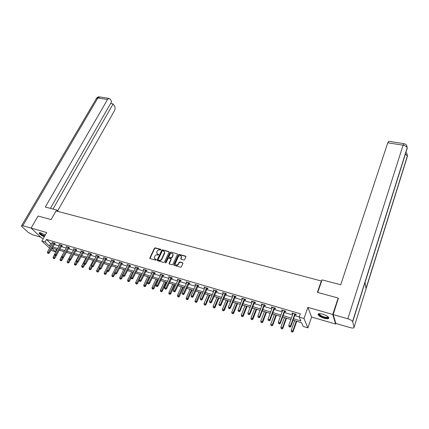 <?xml version="1.0" encoding="UTF-8"?>
<svg xmlns="http://www.w3.org/2000/svg" width="429" height="429" viewBox="0 0 429 429"><rect width="100%" height="100%" fill="white"/><g stroke="black" fill="none" stroke-linecap="round" stroke-linejoin="round"><path stroke-width="0.64" d="M160.966 249.834L160.773 249.356L155.212 247.839L154.435 248.23L149.742 258.135L150.07 258.58L155.652 260.162L156.247 259.717L155.287 259.191L154.236 257.749L154.815 256.172C155.416 255.153 156.253 254.735 157.32 254.912L158.044 255.116L158.633 254.681L157.679 254.161L156.628 252.713L157.202 251.163C157.797 250.155 158.628 249.737 159.695 249.909L160.966 249.834M161.009 249.651L155.427 248.123L154.649 248.514L149.978 258.542M156.017 259.4L155.287 259.191M158.403 254.359L157.679 254.161M322.747 314.184C319.31 313.331 317.782 313.556 318.162 314.854C319.079 316.141 321.069 317.272 324.131 318.248C327.584 319.117 329.123 318.897 328.753 317.583C327.82 316.291 325.82 315.159 322.747 314.184M45.276 235.049L40.9 232.926C39.591 232.572 38.985 232.657 39.077 233.188C39.741 234.357 41.484 235.553 44.3 236.77M183.843 260.028L184.642 259.625L185.907 256.842L185.607 256.14L179.172 254.381L178.378 254.783L173.772 264.891L174.12 265.395L180.582 267.224L181.387 266.822L182.974 263.234L182.625 262.714L179.858 261.942L179.059 262.339L178.292 264.017C176.828 265.562 175.81 265.465 175.225 263.733L178.362 256.671C179.831 255.137 180.85 255.239 181.419 256.971L180.732 258.751L181.076 259.261L183.843 260.028M335.875 323.439L335.666 324.072L332.732 314.468L338.154 298.032L317.396 292.358L321.337 280.979L56.043 210.912L51.115 219.584L38.09 216.023L31.102 228.078L46.691 232.545L41.892 241.018L45.029 241.945L46.445 239.43L300.338 313.781L299.179 317.063L303.995 318.484L307.883 327.858L303.212 326.453L301.614 322.721L293.071 320.168M332.732 314.468L307.888 307.352L303.995 318.484M169.069 252.236L168.79 251.55L162.527 249.839L161.744 250.23L157.078 260.199L157.411 260.66L163.696 262.441L164.489 262.044L169.069 252.236M170.79 252.096L177.139 253.829L177.483 254.327L172.876 264.414L172.077 264.816L169.342 264.039L169.005 263.551L170.919 259.32L170.635 258.623L168.833 258.124L168.039 258.521L166.103 262.687L165.347 262.473L170.002 252.488L170.79 252.096L177.139 253.829M338.154 298.032L338.374 298.836M31.102 228.078L41.549 237.956L43.334 238.476M321.509 281.531L321.337 280.979M46.445 239.43L50.67 243.463L52.011 243.86M54.059 244.46L59.089 245.951M61.143 246.557L66.259 248.069M68.318 248.675L73.531 250.214M75.59 250.826L80.893 252.391M82.958 253.003L88.353 254.595M90.428 255.207L95.914 256.826M97.994 257.443L103.582 259.095M105.663 259.706L111.352 261.39M113.438 262.006L119.23 263.717M121.316 264.334L127.215 266.077M129.306 266.693L135.312 268.468M137.409 269.085L143.522 270.892M145.624 271.514L151.85 273.353M153.957 273.975L160.296 275.847M162.403 276.469L168.86 278.378M170.978 279L177.552 280.947M179.671 281.569L186.368 283.548M188.492 284.175L195.313 286.191M197.442 286.819L204.392 288.873M206.521 289.505L213.604 291.597M215.739 292.224L222.957 294.358M225.096 294.991L232.448 297.163M234.588 297.796L242.085 300.01M244.23 300.643L251.871 302.901M254.016 303.534L261.808 305.834M263.958 306.472L271.9 308.816M274.051 309.454L282.148 311.845M284.298 312.478L292.557 314.918M294.712 315.556L299.238 316.892M54.58 243.645L55.309 243.86L54.617 243.189L51.909 242.396L52.504 242.97M61.663 245.731L62.403 245.951L61.717 245.281L58.977 244.471L59.577 245.061M68.838 247.844L69.589 248.069L68.913 247.394L66.136 246.578L66.747 247.179M76.11 249.989L76.871 250.209L76.206 249.539L73.391 248.713L74.008 249.329M83.478 252.155L84.25 252.386L83.591 251.71L80.738 250.874L81.36 251.507M90.943 254.354L91.726 254.585L91.077 253.914L88.186 253.062L88.819 253.716M98.509 256.585L99.303 256.815L98.665 256.145L95.737 255.282L96.369 255.952M106.177 258.843L106.982 259.078L106.354 258.408L103.384 257.534L104.032 258.21M113.953 261.132L114.763 261.374L114.152 260.698L111.143 259.813L111.803 260.5M121.831 263.454L122.656 263.696L122.056 263.025L119.005 262.124L119.675 262.816M129.821 265.808L130.657 266.055L130.067 265.379L126.973 264.473L127.66 265.17M137.923 268.195L138.771 268.441L138.192 267.771L135.055 266.849L135.752 267.557M146.133 270.613L146.991 270.865L146.428 270.195L143.248 269.256L143.962 269.97M154.467 273.064L155.336 273.321L154.783 272.651L151.56 271.702L152.284 272.426M162.913 275.552L163.798 275.815L163.261 275.145L159.985 274.179L160.73 274.909M171.482 278.078L172.378 278.341L171.857 277.67L168.533 276.694L169.294 277.434M180.175 280.636L181.081 280.904L180.577 280.234L177.209 279.247L177.981 279.992M188.991 283.237L189.913 283.505L189.425 282.84L186.004 281.832L186.797 282.588M197.941 285.87L198.874 286.143L198.402 285.478L194.932 284.459L195.737 285.221M207.019 288.545L207.968 288.824L207.507 288.154L203.989 287.119L204.815 287.891M216.232 291.259L217.197 291.543L216.758 290.873L213.181 289.827L214.023 290.605M225.584 294.01L226.566 294.299L226.142 293.634L222.512 292.567L223.37 293.361M235.081 296.809L236.073 297.099L235.666 296.439L231.987 295.356L232.861 296.155M244.718 299.646L245.726 299.941L245.334 299.281L241.602 298.182L242.492 298.992M254.499 302.525L255.523 302.831L255.158 302.172L251.362 301.051L252.273 301.871M264.436 305.453L265.476 305.759L265.127 305.099L261.272 303.968L262.205 304.799M274.528 308.424L275.584 308.735L275.252 308.081L271.343 306.928L271.675 307.588L272.292 307.77M274.104 308.301L274.394 308.387M284.776 311.443L285.848 311.76L285.542 311.105L281.563 309.936L281.88 310.591L282.534 310.784M284.363 311.325L284.647 311.406M295.184 314.511L296.273 314.832L295.989 314.178L291.951 312.988L292.246 313.642L292.943 313.851M294.787 314.393L295.061 314.473M307.888 307.352L311.61 317.031L335.666 324.072M311.61 317.031L307.883 327.858M56.59 249.399L55.336 251.673L52.258 250.74L51.148 249.699M293.565 318.774L300.847 320.946L299.179 317.063M45.029 241.945L49.276 245.956L50.617 246.353M52.665 246.965L57.7 248.466M59.754 249.077L64.881 250.606M66.935 251.217L72.152 252.772M74.212 253.389L79.521 254.971M81.585 255.587L86.985 257.196M89.06 257.813L94.552 259.448M96.632 260.071L102.225 261.738M104.306 262.36L110.001 264.055M112.087 264.677L117.884 266.404M119.975 267.031L125.874 268.79M127.971 269.412L133.982 271.203M136.079 271.83L142.197 273.654M144.305 274.281L150.531 276.137M152.644 276.764L158.987 278.657M161.1 279.29L167.562 281.215M169.68 281.848L176.26 283.805M178.384 284.438L185.087 286.438M187.21 287.071L194.042 289.108M196.171 289.741L203.132 291.817M205.26 292.455L212.355 294.567M214.489 295.206L221.713 297.356M223.858 297.994L231.22 300.193M233.36 300.831L240.867 303.067M243.012 303.705L250.665 305.984M252.815 306.628L260.612 308.955M262.768 309.593L270.72 311.963M272.871 312.607L280.979 315.025M283.14 315.669L291.409 318.13M49.576 248.225L41.892 241.018M51.871 248.402L55.336 251.673M290.91 319.519L282.636 317.042M280.475 316.398L272.361 313.969M270.206 313.326L262.253 310.945M260.097 310.301L252.295 307.963M250.145 307.32L242.487 305.03M240.342 304.386L232.829 302.139M230.689 301.496L223.321 299.292M221.176 298.654L213.948 296.487M211.813 295.849L204.719 293.726M202.585 293.087L195.624 291.007M193.49 290.369L186.658 288.32M184.534 287.687L177.826 285.676M175.702 285.044L169.117 283.07M166.999 282.438L160.537 280.507M158.419 279.874L152.075 277.971M149.962 277.343L143.731 275.477M141.624 274.844L135.505 273.016M133.403 272.388L127.397 270.586M125.3 269.959L119.396 268.195M117.305 267.567L111.502 265.83M109.416 265.208L103.721 263.503M101.641 262.88L96.042 261.207M93.967 260.585L88.471 258.939M86.395 258.317L80.995 256.703M78.925 256.081L73.616 254.494M71.557 253.877L66.339 252.316M64.28 251.7L59.159 250.166M57.105 249.549L52.065 248.042M50.67 243.463L49.276 245.956M104.016 258.204L104.167 257.915M111.76 260.489L111.942 260.119M119.611 262.8L114.79 272.592L116.066 272.978L116.683 273.632L122.152 263.133M127.569 265.143L127.783 264.709M135.634 267.519L135.848 267.079M143.817 269.927L144.026 269.487M152.113 272.372L152.322 271.927M160.526 274.85L160.736 274.399M169.064 277.365L169.273 276.909M177.719 279.912L177.928 279.456M186.502 282.502L186.706 282.041M195.415 285.124L195.619 284.658M204.456 287.789L204.66 287.317M213.631 290.492L213.835 290.015M222.946 293.232L223.144 292.755M232.4 296.021L232.593 295.533M241.994 298.847L242.192 298.353M251.737 301.716L251.93 301.222M261.631 304.628L261.824 304.129M271.675 307.588L271.868 307.084M281.88 310.591L282.067 310.081M292.246 313.642L292.428 313.132M157.035 253.791L157.893 254.44M154.66 258.837L155.507 259.47M169.112 251.882L162.741 250.123L161.958 250.515L157.314 260.618M162.752 250.751L162.205 251.024L158.167 259.572L158.355 260.06L159.127 260.28C160.205 260.462 161.047 260.044 161.647 259.014L164.586 252.45L163.519 250.96L162.752 250.751M164.404 251.635L164.613 253.432L161.862 259.293C161.261 260.323 160.419 260.741 159.341 260.559L158.574 260.339M170.962 258.955L171.128 259.604L169.23 263.991M170.999 252.381L170.211 252.772L165.524 262.956M172.839 255.18L172.984 254.638C172.404 252.965 171.396 252.879 169.964 254.392L168.849 256.874L169.187 257.357L170.989 257.856L171.782 257.459L172.839 255.18L173.043 255.464L172.849 253.947M173.043 255.464L171.986 257.743L171.198 258.14L169.396 257.641M181.29 256.242L181.617 257.255L180.941 259.202M175.579 264.757C176.55 265.749 177.526 265.599 178.496 264.296L178.292 264.017M182.963 263.057L180.057 262.221L179.258 262.623L178.496 264.296M185.95 256.488L179.37 254.67L178.577 255.067L173.997 265.342M54.563 254.52L53.046 257.277L54.853 258.258L59.282 250.204M53.673 258.365L53.228 258.226L53.952 258.623L53.673 258.365L55.293 255.577M53.228 258.226L53.046 257.277M54.853 258.258L53.952 258.623M53.882 242.975L48.552 252.434L47.421 252.091L52.638 242.61M54.832 243.399L49.26 253.094L48.552 252.434L48.053 253.19L47.603 253.051L48.053 253.19M48.343 253.453L49.26 253.094M47.421 252.091L47.603 253.051M44.6 236.24C41.393 234.84 39.838 233.671 39.935 232.727M40.224 232.765L40.235 232.926C40.862 233.966 42.38 234.969 44.777 235.929M39.312 232.759L39.323 232.813C39.988 233.977 41.72 235.167 44.525 236.374M328.255 316.967C328.507 317.674 327.906 317.986 326.453 317.9C323.075 317.717 317.642 314.629 319.149 313.744L319.267 313.674M319.487 313.663L319.492 314.291C320.876 315.857 323.16 316.897 326.351 317.417L328.083 316.811M318.248 313.98L318.372 314.344C320.082 316.286 322.914 317.578 326.871 318.227L328.871 317.873M58.403 211.535L57.084 210.135L45.308 207.041L107.529 99.485L97.839 97.989L22.817 225.708L31.108 228.083M56.564 211.052L57.084 210.135M57.679 210.768L114.511 110.602C115.245 109.068 115.288 107.641 114.64 106.333L113.133 103.915L53.014 209.068M22.817 225.708L21.461 225.906L22.013 226.635L28.25 232.421L32.55 234.776L40.707 237.162M50.386 208.376L111.685 101.587L110.151 99.12L108.998 98.386L107.529 99.485M110.58 103.512L113.133 103.915M317.728 292.449L322.082 279.869L340.723 284.776L387.768 142.809L388.728 141.307M354.048 327.311L366.098 288.69L365.036 282.454L352.697 321.707L354.048 327.311C354.005 328.174 352.676 328.265 350.069 327.584L335.864 323.434L333.177 314.596L338.266 298.45M352.697 321.707L352.595 321.46C351.85 320.447 350.262 319.557 347.817 318.79L333.177 314.596M365.036 282.454L407.239 148.155L406.864 145.914M366.098 288.69L407.437 156.22L407.051 153.979M66.881 246.798L60.065 259.438L61.883 260.424L63.487 257.475M60.704 260.532L60.253 260.392L60.977 260.789L60.704 260.532L62.323 257.722M60.253 260.392L60.065 259.438M61.883 260.424L60.977 260.789M71.386 253.823L67.181 261.626L68.999 262.618L70.512 259.802M67.825 262.73L67.369 262.586L68.093 262.982L67.825 262.73L69.45 259.899L69.916 260.038L69.45 259.899M67.369 262.586L67.181 261.626M68.999 262.618L68.093 262.982M60.977 245.061L55.657 254.595L54.515 254.247L59.711 244.691M61.921 245.479L56.36 255.255L55.657 254.595L55.159 255.357L54.697 255.217L55.159 255.357M55.438 255.62L56.36 255.255M54.515 254.247L54.697 255.217M61.889 257.411L62.629 257.818L61.889 257.411L61.701 256.435L63.551 257.448L69.107 247.587M68.163 247.174L62.355 257.556M62.629 257.818L63.551 257.448M78.577 255.979L74.383 263.84L76.212 264.838L77.633 262.162M75.043 264.956L74.576 264.811L75.306 265.208L75.043 264.956L76.7 262.028M74.576 264.811L74.383 263.84M76.212 264.838L75.306 265.208M85.859 258.156L81.687 266.087L83.516 267.085L84.84 264.559M82.352 267.208L81.88 267.063L82.609 267.46L82.352 267.208L84.052 264.184M81.88 267.063L81.687 266.087M83.516 267.085L82.609 267.46M93.243 260.365L89.082 268.361L90.916 269.364L92.224 266.849M89.758 269.492L89.28 269.342L90.015 269.744L89.758 269.492L91.57 266.232M89.28 269.342L89.082 268.361M90.916 269.364L90.015 269.744M75.445 249.313L70.158 259.009L68.983 258.649L74.147 248.933M76.383 249.721L70.839 259.668L70.158 259.009L69.643 259.776M69.916 260.038L70.839 259.668M68.983 258.649L69.176 259.636M82.818 251.485L77.552 261.261L76.362 260.896L81.505 251.099M83.757 251.882L78.228 261.915L77.552 261.261L77.032 262.033L76.555 261.888L77.032 262.033M77.306 262.296L78.228 261.915M76.362 260.896L76.555 261.888M90.299 253.684L85.049 263.54L83.843 263.17L88.964 253.292M91.232 254.07L85.709 264.2L85.049 263.54L84.524 264.318L84.041 264.173L84.524 264.318M84.786 264.58L85.709 264.2M83.843 263.17L84.041 264.173M100.718 262.607L96.579 270.667L98.418 271.675L99.716 269.139M97.26 271.804L96.777 271.654L97.517 272.056L97.26 271.804L99.201 268.286M96.777 271.654L96.579 270.667M98.418 271.675L97.517 272.056M97.876 255.915L92.643 265.851L91.42 265.481L96.525 255.518M98.804 256.29L93.297 266.511L92.643 265.851L92.112 266.634L91.624 266.484L92.112 266.634M92.374 266.897L93.297 266.511M91.42 265.481L91.624 266.484M108.301 264.87L104.172 273L106.022 274.013L107.325 271.439M104.869 274.147L104.376 273.997L105.116 274.404L104.869 274.147L106.928 270.361M104.376 273.997L104.172 273M106.022 274.013L105.116 274.404M105.555 258.172L100.343 268.195L99.104 267.819L104.188 257.77M106.478 258.542L100.987 268.854L100.343 268.195L99.807 268.983L99.308 268.827L99.807 268.983M100.064 269.246L100.987 268.854M99.104 267.819L99.308 268.827M115.98 267.17L111.872 275.37L113.728 276.383L115.074 273.691M112.575 276.528L112.082 276.373L112.822 276.78L112.575 276.528L117.219 267.54M112.082 276.373L111.872 275.37M113.728 276.383L112.822 276.78M113.336 260.462L108.151 270.57L106.896 270.19L111.953 260.054M114.264 260.821L108.784 271.225L108.151 270.57L107.604 271.359L107.1 271.208L107.604 271.359M107.856 271.621L108.784 271.225M106.896 270.19L107.1 271.208M123.767 269.503L119.675 277.767L120.94 278.153L121.536 278.791L122.973 275.868M120.393 278.936L119.889 278.78L120.629 279.188L120.393 278.936L125.021 269.879M119.889 278.78L119.675 277.767M121.536 278.791L120.629 279.188M121.23 262.784L116.066 272.978L115.514 273.772L115.004 273.616L115.514 273.772M115.76 274.034L116.683 273.632M114.79 272.592L115.004 273.616M131.655 271.863L127.59 280.201L128.866 280.593L129.451 281.226L131.022 277.997M128.314 281.376L127.799 281.22L128.55 281.628L128.314 281.376L132.931 272.243M127.799 281.22L127.59 280.201M129.451 281.226L128.55 281.628M129.231 265.133L124.094 275.418L122.801 275.027L127.804 264.714M130.148 265.471L124.7 276.078L124.094 275.418L123.531 276.222L123.016 276.061L123.531 276.222M123.772 276.48L124.7 276.078M122.801 275.027L123.016 276.061M139.656 274.254L135.607 282.668L136.905 283.065L137.478 283.698L139.184 280.142M136.342 283.853L135.827 283.692L136.572 284.105L136.342 283.853L140.948 274.64M135.827 283.692L135.607 282.668M137.478 283.698L136.572 284.105M137.344 267.519L132.229 277.895L130.92 277.499L135.896 267.095M138.256 267.846L132.824 278.55L132.229 277.895L131.66 278.7L131.14 278.539L131.66 278.7M131.901 278.963L132.824 278.55M130.92 277.499L131.14 278.539M147.764 276.684L143.742 285.167L145.056 285.569L145.613 286.202L149.823 277.3M144.487 286.363L143.962 286.202L144.712 286.615L144.487 286.363L149.072 277.075M143.962 286.202L143.742 285.167M145.613 286.202L144.712 286.615M145.57 269.938L140.481 280.41L139.152 280.003L144.106 269.509M146.482 270.254L141.066 281.065L140.481 280.41L139.908 281.215L139.377 281.054L139.908 281.215M140.138 281.478L141.066 281.065M139.152 280.003L139.377 281.054M155.984 279.145L151.984 287.703L153.319 288.111L153.866 288.744L158.049 279.762M152.74 288.91L152.209 288.744L152.96 289.162L152.74 288.91L157.314 279.542M152.209 288.744L151.984 287.703M153.866 288.744L152.96 289.162M157.309 260.183L157.164 260.489M153.914 272.394L148.852 282.958L147.506 282.545L152.429 271.959M154.821 272.694L149.421 283.607L148.852 282.958L148.273 283.767L147.732 283.607L148.273 283.767M148.498 284.03L149.421 283.607M147.506 282.545L147.732 283.607M164.323 281.639L160.349 290.272L161.701 290.69L162.232 291.318L166.393 282.255M161.116 291.489L160.575 291.323L161.331 291.741L161.116 291.489L165.669 282.041M160.575 291.323L160.349 290.272M162.232 291.318L161.331 291.741M162.377 274.882L157.346 285.537L155.979 285.124L160.87 274.437M163.283 275.171L157.899 286.191L157.346 285.537L156.757 286.358L156.204 286.191L156.757 286.358M156.976 286.62L157.899 286.191M155.979 285.124L156.204 286.191M172.78 284.17L168.828 292.878L170.2 293.302L170.721 293.929L174.85 284.786M169.605 294.106L169.058 293.94L169.814 294.358L169.605 294.106L174.147 284.577M169.058 293.94L168.828 292.878M170.721 293.929L169.814 294.358M170.957 277.407L165.959 288.159L164.57 287.736L169.428 276.957M171.863 277.681L166.495 288.814L165.959 288.159L165.358 288.985L164.806 288.814L165.358 288.985M165.578 289.243L166.495 288.814M164.57 287.736L164.806 288.814M181.354 286.733L177.429 295.527L178.823 295.951L179.327 296.584L183.43 287.355M178.223 296.766L177.665 296.595L178.426 297.013L178.223 296.766L182.743 287.151M177.665 296.595L177.429 295.527M179.327 296.584L178.426 297.013M179.665 279.965L174.7 290.819L173.289 290.39L178.115 279.51M180.561 280.228L175.22 291.468L174.7 290.819L174.088 291.645L173.525 291.473L174.088 291.645M174.303 291.908L175.22 291.468M173.289 290.39L173.525 291.473M190.052 289.339L186.159 298.209L187.57 298.643L188.058 299.27L192.133 289.961M186.958 299.458L186.395 299.286L187.157 299.71L186.958 299.458L191.457 289.757M186.395 299.286L186.159 298.209M188.058 299.27L187.157 299.71M188.497 282.566L183.564 293.516L182.137 293.082L186.926 282.105M189.382 282.824L184.073 294.165L183.564 293.516L182.947 294.348L182.379 294.176L182.947 294.348M183.151 294.61L184.073 294.165M182.137 293.082L182.379 294.176M198.879 291.977L195.007 300.927L196.439 301.373L196.916 301.995L200.96 292.599M195.822 302.193L195.254 302.016L196.015 302.44L195.822 302.193L200.305 292.406M195.254 302.016L195.007 300.927M196.916 301.995L196.015 302.44M197.463 285.199L192.567 296.257L191.114 295.812L195.865 284.733M198.327 285.457L193.055 296.906L192.567 296.257L191.94 297.093L191.361 296.916L191.94 297.093M192.138 297.351L193.055 296.906M191.114 295.812L191.361 296.916M207.829 294.659L203.989 303.694L205.443 304.14L205.904 304.762L209.915 295.281M204.821 304.965L204.236 304.783L205.003 305.212L209.277 295.093M204.236 304.783L203.989 303.694M205.904 304.762L205.003 305.212M206.558 287.875L201.7 299.034L200.225 298.584L204.939 287.398M207.411 288.127L202.172 299.683L201.7 299.034L201.062 299.876L200.477 299.699L201.062 299.876M201.255 300.134L202.172 299.683M200.225 298.584L200.477 299.699M216.913 297.377L213.106 306.494L214.58 306.95L215.02 307.572L218.999 297.999M213.948 307.775L213.358 307.598L214.125 308.027L218.382 297.817M213.358 307.598L213.106 306.494M215.02 307.572L214.125 308.027M215.787 290.594L210.966 301.855L209.47 301.399L214.146 290.106M216.624 290.835L211.427 302.499L210.966 301.855L210.323 302.702L209.727 302.52L210.323 302.702M210.51 302.96L211.427 302.499M209.47 301.399L209.727 302.52M226.131 300.134L222.356 309.336L223.852 309.797L224.276 310.419L228.223 300.761M223.209 310.634L222.608 310.451L223.38 310.88L227.617 300.579M222.608 310.451L222.356 309.336M224.276 310.419L223.38 310.88M225.161 293.345L220.377 304.719L218.86 304.258L223.488 292.857M225.976 293.586L220.817 305.362L220.377 304.719L219.723 305.571L219.117 305.384L219.723 305.571M219.9 305.829L220.817 305.362M218.86 304.258L219.117 305.384M235.483 302.933L231.74 312.226L233.258 312.693L233.666 313.309L237.575 303.56M232.609 313.529L232.003 313.347L232.77 313.781L236.996 303.383M232.003 313.347L231.74 312.226M233.666 313.309L232.77 313.781M234.668 296.144L229.928 307.625L228.389 307.153L232.974 295.645M235.473 296.38L230.352 308.269L229.928 307.625L229.268 308.483L228.652 308.295L229.268 308.483M229.44 308.741L230.352 308.269M228.389 307.153L228.652 308.295M244.975 305.775L241.27 315.154L242.814 315.626L243.2 316.248L247.072 306.403M242.149 316.473L241.532 316.286L242.31 316.72L246.509 306.231M241.532 316.286L241.27 315.154M243.2 316.248L242.31 316.72M244.326 298.986L239.629 310.575L238.063 310.103L242.605 298.477M245.109 299.217L244.509 299.941L240.031 311.218L239.629 310.575L238.958 311.438L238.331 311.25L238.958 311.438M239.119 311.695L240.031 311.218M238.063 310.103L238.331 311.25M254.612 308.66L250.944 318.13L252.509 318.608L252.879 319.224L256.714 309.288M251.839 319.46L251.212 319.267L251.989 319.707L256.172 309.121M251.212 319.267L250.944 318.13M252.879 319.224L251.989 319.707M254.129 301.866L249.48 313.572L247.892 313.09L252.381 301.351M254.896 302.091L254.295 302.826L249.866 314.21L249.48 313.572L248.799 314.441L248.16 314.248L248.799 314.441M248.954 314.698L249.866 314.21M247.892 313.09L248.16 314.248M264.393 311.583L260.768 321.149L262.355 321.637L262.704 322.254L266.495 312.215M261.674 322.49L261.036 322.297L261.813 322.737L262.355 321.637L265.975 312.06M261.036 322.297L260.768 321.149M262.704 322.254L261.813 322.737M264.087 304.794L259.481 316.618L257.867 316.125L262.312 304.274M264.832 305.014L264.226 305.754L259.845 317.256L259.481 316.618L258.789 317.492L258.145 317.294L258.789 317.492M258.939 317.744L259.845 317.256M257.867 316.125L258.145 317.294M274.324 314.559L270.737 324.217L272.351 324.71L272.683 325.321L276.432 315.186M271.659 325.573L271.015 325.375L271.793 325.815L272.351 324.71L275.933 315.036M271.015 325.375L270.737 324.217M272.683 325.321L271.793 325.815M274.195 307.77L269.643 319.707L268.002 319.208L272.394 307.239M274.925 307.984L274.324 308.714L269.986 320.345L269.643 319.707L268.94 320.586L268.286 320.388L268.94 320.586M273.992 308.054L274.324 308.714L273.986 308.076M269.08 320.838L269.986 320.345M268.002 319.208L268.286 320.388M284.411 317.578L280.866 327.327L282.502 327.831L282.813 328.442L286.518 318.205M281.805 328.7L281.151 328.496L281.928 328.941L282.502 327.831L286.041 318.066M281.151 328.496L280.866 327.327M282.813 328.442L281.928 328.941M284.465 310.789L279.96 322.849L278.298 322.34L282.636 310.253M285.172 310.998L284.566 311.749L280.287 323.482L279.96 322.849L279.252 323.734L278.587 323.53L279.252 323.734M279.381 323.986L280.287 323.482M278.298 322.34L278.587 323.53M294.653 320.64L291.152 330.491L292.814 331.006L293.104 331.612L296.761 321.273M292.106 331.874L291.441 331.671L292.219 332.116L292.814 331.006L296.31 321.133M291.441 331.671L291.152 330.491M293.104 331.612L292.219 332.116M294.9 313.856L290.449 326.04L288.755 325.525L293.039 313.309M295.586 314.06L294.975 314.822L290.749 326.673L290.449 326.04L289.725 326.93L289.049 326.721L289.725 326.93M289.848 327.182L290.749 326.673M288.755 325.525L289.049 326.721M160.988 249.646L160.773 249.356M150.027 258.167L149.801 257.888M154.649 248.514L154.435 248.23M155.427 248.123L155.212 247.839M157.357 260.242L157.137 259.963M161.958 250.515L161.744 250.23M162.741 250.123L162.527 249.839M168.994 251.834L168.79 251.55M159.341 260.559L159.127 260.28M161.862 259.293L161.647 259.014M164.613 253.432L164.404 253.148M169.267 263.615L169.058 263.336M171.128 259.604L170.919 259.32M165.562 262.752L165.347 262.473M170.211 252.772L170.002 252.488M171.198 258.14L170.989 257.856M171.986 257.743L171.782 257.459M180.984 258.843L180.781 258.558M181.478 257.759L181.279 257.475M179.258 262.623L179.059 262.339M180.057 262.221L179.858 261.942M182.824 262.993L182.625 262.714M174.035 264.961L173.831 264.682M178.577 255.067L178.378 254.783M179.37 254.67L179.172 254.381M185.805 256.424L185.607 256.14M53.818 243.039L54.515 243.71M53.679 243.222L54.376 243.892M99.7 96.959L96.316 98.681L21.654 225.579M347.817 318.79L403.088 145.179L387.768 142.809M407.437 156.22L405.405 153.979M407.239 148.155L407.185 147.812C406.665 146.498 405.303 145.624 403.088 145.179L403.989 143.656M60.907 245.125L61.594 245.801M60.773 245.308L61.46 245.978M68.093 247.243L68.774 247.914M67.959 247.42L68.635 248.096M75.375 249.383L76.04 250.053M75.236 249.565L75.906 250.236M82.754 251.555L83.408 252.225M82.615 251.737L83.274 252.408M90.229 253.754L90.873 254.424M90.09 253.936L90.739 254.612M97.807 255.979L98.439 256.655M97.667 256.167L98.305 256.842M105.486 258.242L106.108 258.912M105.346 258.43L105.974 259.1M113.267 260.532L113.883 261.202M113.133 260.719L113.744 261.39M121.16 262.854L121.761 263.524M121.021 263.041L121.627 263.717M129.161 265.208L129.751 265.878M129.022 265.401L129.612 266.071M137.275 267.594L137.854 268.264M137.135 267.787L137.714 268.457M145.501 270.013L146.064 270.683M145.361 270.211L145.93 270.881M153.845 272.469L154.392 273.139M153.705 272.667L154.258 273.337M162.301 274.957L162.843 275.627M162.167 275.155L162.704 275.826M170.887 277.483L171.412 278.153M170.747 277.681L171.273 278.351M179.595 280.04L180.105 280.711M179.456 280.244L179.966 280.915M188.428 282.641L188.921 283.312M188.288 282.845L188.781 283.515M197.394 285.28L197.871 285.945M197.254 285.483L197.731 286.154M206.488 287.956L206.95 288.62M206.349 288.159L206.81 288.83M215.717 290.669L216.162 291.334M215.583 290.878L216.023 291.543M225.086 293.425L225.515 294.09M224.952 293.64L225.375 294.299M234.599 296.224L235.006 296.884M234.459 296.439L234.872 297.099M244.251 299.061L244.643 299.726M244.117 299.281L244.509 299.941M254.059 301.946L254.429 302.606M253.92 302.166L254.295 302.826M264.012 304.874L264.366 305.534M263.878 305.094L264.226 305.754M274.126 307.85L274.453 308.51M284.389 310.869L284.7 311.529M284.255 311.095L284.566 311.749M294.825 313.942L295.109 314.591M294.691 314.167L294.975 314.822M149.968 258.414L149.742 258.135M157.298 260.478L157.078 260.199M164.795 252.735L164.586 252.45M169.214 263.83L169.005 263.551M171.182 259.395L170.973 259.111M165.524 262.907L165.31 262.628M173.187 254.923L172.984 254.638M180.931 259.03L180.732 258.751M181.617 257.255L181.419 256.971M173.981 265.165L173.772 264.891M319.707 313.663L319.492 314.291M96.589 98.161C97.833 96.975 98.745 96.557 99.324 96.9L108.998 98.386M405.866 152.526C406.633 152.778 407.142 153.909 407.389 155.92L366.044 288.368M388.583 141.286L403.861 143.629C405.174 144.38 406.569 143.522 407.185 147.812L352.595 321.46M284.271 311.057L284.583 311.711M294.718 314.103L295.002 314.757"/></g></svg>
